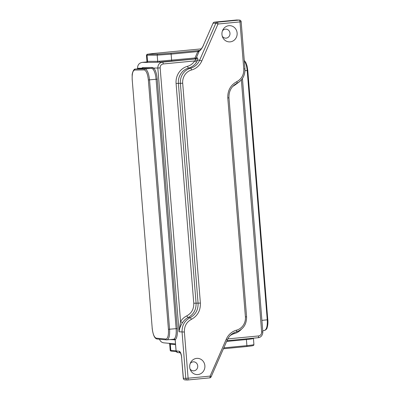 <?xml version="1.0" encoding="UTF-8"?>
<svg xmlns="http://www.w3.org/2000/svg" width="400" height="400" viewBox="0 0 400 400"><rect width="100%" height="100%" fill="white"/><g stroke="black" fill="none" stroke-linecap="round" stroke-linejoin="round"><path stroke-width="0.6" d="M159.5 339.225C160.28 341.34 161.725 342.545 163.84 342.84L175.495 343.92M146.795 61.935L142.17 62.38C139.13 63 137.59 64.96 137.55 68.255L137.595 68.855M170.2 339.575L175.145 339.785L175.275 341.225M141.515 68.475A0.9 0.805 38.4 0 0 141.5 68.21L141.295 68.5M141.87 68.445L142.065 68.43A0.9 0.85 89.3 0 0 142.84 67.555L141.5 68.21L137.55 68.255M152.2 328.135L152.15 328.15C153.01 334.965 154.63 338.58 157 338.99L166.625 339.885A0.9 0.85 -84.7 0 1 166.625 339.885A0.9 0.85 -84.7 0 0 166.775 339.885L166.995 339.885C169.035 339.095 169.895 335.555 169.585 329.25L149.52 79.885C148.76 73.25 147.245 69.61 144.98 68.955L135.43 69.065L142.065 68.43L151.615 68.315L152.88 68.99A0.9 0.79 135.5 0 0 153.765 68.065L152.39 67.445L142.84 67.555M152.88 68.99C154.535 70.925 155.6 74.345 156.085 79.25L157.245 79.18C156.725 73.87 155.565 70.165 153.765 68.065L157.825 68.02L179.045 331.785C179.42 328.625 180.6 325.545 182.575 322.54A1.805 0.335 32.6 0 1 180.555 321.505L179.045 331.785L184.39 332.035C184.21 326.24 186.545 322.015 191.39 319.365C197.6 315.955 200.595 310.53 200.38 303.095L182.69 83.23A12.505 11.72 -88 0 1 191.565 69.975A16.365 15.34 92 0 0 201.79 60.975L217.985 24.02L215.835 23.24L199.64 60.2L201.79 60.975M152.39 67.445A0.9 0.85 89.3 0 1 151.615 68.315L144.98 68.955A0.9 0.85 89.3 0 0 144.21 69.935C146.28 70.535 147.66 73.875 148.355 79.955L156.085 79.25L176.145 328.62C176.465 334.04 175.825 337.5 174.225 339.005A0.9 0.835 -124.9 0 1 175.215 339.8C176.955 338.175 177.655 334.425 177.31 328.55L157.245 79.18M174.225 339.005L174.17 339.05A0.9 0.87 -134.1 0 1 175.185 339.85L176.105 350.91M173.415 339.245L174.17 339.05A0.9 0.845 -123.1 0 1 175.145 339.785A0.9 0.455 -178.2 0 1 175.185 339.85L175.355 341.55M132.22 79.795L152.2 328.16L132.22 79.795C131.935 73.89 132.75 70.64 134.66 70.045A0.9 0.85 89.3 0 1 135.43 69.065L141.965 68.435M182.575 322.54C184.01 320.32 185.875 318.64 188.165 317.505C193.63 314.455 196.265 309.65 196.07 303.085L178.39 83.31A14.405 13.5 -88 0 1 188.615 68.045A14.465 13.56 92 0 0 196.68 61.945L197.525 60.085L199.64 60.2A14.56 13.65 -88 0 1 190.545 68.205A14.31 13.41 92 0 0 180.385 83.37L198.075 303.235C198.275 309.845 195.615 314.665 190.09 317.7C184.545 320.725 181.87 325.55 182.065 332.175L185.78 378.36L188.105 378.22A1.805 0.625 84.5 0 1 187.65 379.995L187.65 379.995A1.805 0.625 84.5 0 1 187.62 379.995A1.805 1.7 92.3 0 1 187.405 380L187.405 380A1.805 1.805 0 0 0 187.65 379.995L209.655 377.875A1.805 0.625 -95.5 0 0 210.11 376.1L211.135 376.805L227.315 339.87C229.235 335.735 232.25 333.075 236.36 331.89A1.805 0.605 -104.9 0 0 236.525 330.165A16.365 15.34 92 0 0 226.295 339.165L227.315 339.87M187.68 379.99L209.625 377.875A1.805 0.625 -95.5 0 0 209.655 377.875A1.805 1.805 0 0 0 211.135 376.805M243.78 69.01L244.95 68.84L241.16 21.735L239.99 21.9A1.805 0.625 -95.5 0 0 239.215 20.08L217.21 22.2A1.805 0.625 84.5 0 1 217.985 24.02L239.99 21.9L243.78 69.01C243.96 74.805 241.625 79.025 236.78 81.675C230.565 85.09 227.57 90.51 227.79 97.95L245.41 316.91A12.505 11.72 -88 0 1 236.525 330.165M241.16 21.735A1.805 1.805 0 0 0 239.41 20.075L239.41 20.075A1.805 1.68 91.6 0 0 239.215 20.08L236.585 20.005A1.805 1.68 91.6 0 1 236.78 20L236.78 20A1.805 1.805 0 0 0 236.555 20.01L236.555 20.01A1.805 0.625 84.5 0 1 236.585 20.005L214.56 22.125A1.805 1.68 91.6 0 0 213.185 23.165L215.835 23.24A1.805 1.68 91.6 0 1 217.21 22.2L214.56 22.125A1.805 0.625 -95.5 0 0 214.53 22.13L214.53 22.13A1.805 0.625 -95.5 0 0 214.495 22.135M180.685 352.855L180.25 352.705C180.08 351.95 181.585 355.145 181.62 357.575L183.385 378.26L185.78 378.36A1.805 1.7 92.3 0 0 187.405 380L185.005 379.9A1.805 1.7 92.3 0 1 183.385 378.26L183.28 378.245A1.805 1.805 0 0 0 185.005 379.9M196.64 358.38A8.12 7.61 -88 0 1 204.755 364.835A8.12 7.61 -88 0 1 199.615 374.19A8.12 7.61 -88 0 1 190.35 369.835A8.12 7.61 -88 0 1 190.595 362.635A8.12 7.61 -88 0 1 196.64 358.38M230.19 41.86A8.12 7.61 -88 0 1 222.6 37.135A8.12 7.61 -88 0 1 222.845 29.94A8.12 7.61 -88 0 1 235.905 29.29A8.12 7.61 -88 0 1 230.19 41.86M236.525 20.01A1.805 0.625 84.5 0 1 236.555 20.01L214.53 22.13A1.805 1.805 0 0 0 213.05 23.2L203.52 44.96C202.695 47.55 199.14 51.43 199.74 50.455L199.89 50.425M196.68 61.945A1.805 0.33 31.7 0 1 194.65 60.935A12.66 11.87 -88 0 1 187.59 66.275A16.21 15.19 92 0 0 176.085 83.455L193.77 303.225C193.94 308.97 191.635 313.175 186.85 315.84C184.275 317.12 182.175 319.01 180.555 321.505L160.15 67.88L157.825 68.02C157.86 64.72 159.4 62.76 162.445 62.14L158.98 62.18L194.89 58.945L196.265 57.905L198.87 51.96L197.795 51.57L194.985 57.985A0.9 0.31 -95.5 0 0 195.24 58.82M194.89 58.945L195.89 58.92A1.805 1.675 -91.2 0 0 197.255 57.88C197.795 57.94 197.885 58.675 197.525 60.085A1.805 0.865 15.2 0 1 195.5 60.075L194.65 60.935L163.23 63.96A1.805 0.625 -95.5 0 0 162.445 62.14L195.89 58.92L195.5 60.075M195.865 58.34L194.985 57.985L159.59 61.205A0.9 0.695 -93.1 0 1 158.98 62.18L157.025 62.29A0.9 0.85 -90.7 0 0 157.695 61.33L146.945 61.36L146.785 61.955A0.9 0.9 -144.8 0 0 146.945 61.375L146.45 55.225L157.2 55.15L171.13 54.135A0.9 0.31 -95.5 0 0 170.74 53.225L157.97 54.17A0.9 0.85 89.3 0 0 157.2 55.15L157.695 61.33L159.59 61.205M198.87 51.96L199.13 51.26A0.9 0.39 16.6 0 1 198.1 51.205L197.795 51.57L171.13 54.135L171.62 60.235A0.9 0.31 -95.5 0 0 172.015 61.145M203.655 44.915C202.165 48.15 200.655 50.265 199.13 51.26L199.765 50.43L198.1 51.205M146.44 62.24L146.125 62.33A0.9 0.9 -144.8 0 0 146.78 61.96M142.17 62.38L146.885 62.41A0.9 0.85 89.3 0 0 147.555 61.445L147.06 55.27A0.9 0.85 89.3 0 1 147.83 54.29L153.715 53.45A0.9 0.31 -95.5 0 0 153.705 53.45L201.295 48.87L153.715 53.45M226.63 341.44L246.405 339.535C250.85 339.095 253.185 338.715 253.415 338.405L253.41 338.4M176.05 350.84L170.8 350.355L170.305 344.175L169.69 344.035L170.18 350.195L170.8 350.355A0.9 0.85 95.3 0 0 171.57 351.17L176.245 351.605M253.43 338.17L253.905 344.53C253.675 344.825 251.34 345.195 246.895 345.64A0.9 0.31 84.5 0 1 246.665 346.525A0.9 0.31 84.5 0 1 246.645 346.525L223.42 348.76M175.22 340.515L176.06 350.93C175.805 351.435 176.34 351.98 177.65 352.57L176.11 350.935L179.155 351.22C180.44 351.7 181.295 353.825 181.72 357.59M244.305 60.85C245.83 63.005 246.79 66.215 247.195 70.48L267.26 319.85C267.555 326.15 266.59 329.705 264.37 330.51C266.065 329.855 267.005 328.84 267.18 327.47C267.85 325.355 268.07 322.79 267.845 319.765L261.905 320.365M222.26 36.18A4.51 4.23 92 0 0 226.13 38.135A4.51 4.23 92 0 0 229.485 31.48A4.51 4.23 92 0 0 222.44 30.87M190.195 363.57A4.51 4.23 -88 0 1 193.16 361.845A4.51 4.23 -88 0 1 197.61 365.185A4.51 4.23 -88 0 1 195.255 370.445A4.51 4.23 -88 0 1 190.01 368.875M191.39 319.365A1.805 0.565 64.4 0 0 190.09 317.7L188.165 317.505A1.805 0.565 64 0 1 186.85 315.84M148.355 79.955L168.42 329.32L177.31 328.55M173.595 339.25A0.9 0.85 -84.7 0 1 174.315 339.955M226.295 339.165L210.11 376.1L188.105 378.22L184.39 332.035M187.59 66.275A1.805 0.605 75 0 0 188.615 68.045L190.545 68.205A1.805 0.605 75 0 1 191.565 69.975M176.085 83.455L182.69 83.23M193.77 303.225L200.38 303.095M236.31 331.895A1.805 0.605 -104.9 0 0 236.36 331.89C243.265 329.445 246.67 324.4 246.58 316.745L245.41 316.91M246.58 316.745L228.96 97.78L227.79 97.95M236.85 83.3A1.805 0.565 -115.6 0 0 236.93 83.285A1.805 0.565 -115.6 0 0 236.78 81.675M197.255 57.88L196.265 57.905M160.15 67.88C160.18 65.68 161.205 64.375 163.23 63.96M234.86 84.52A1.805 0.565 -116 0 0 235.03 84.985L239.475 81.695M232.655 86.52L235.03 84.985M234.09 332.73A1.805 0.605 -104.9 0 0 234.21 333.65A16.21 15.19 92 0 0 241.33 329.335M229.95 335.815A12.66 11.87 -88 0 1 234.21 333.65M241.37 79.885L261.66 332.025L262.83 331.86C262.715 336.5 259.495 337.7 258.12 337.72A1.805 0.625 84.5 0 1 258.08 337.72L226.945 340.715L258.12 337.72A1.805 0.625 84.5 0 0 258.575 335.945L227.78 338.91M261.66 332.025C261.63 334.225 260.6 335.53 258.575 335.945M146.885 62.41L157.025 62.29M169.67 343.38A0.9 0.85 95.3 0 1 170.305 344.175L175.555 344.665M157.97 54.17L147.83 54.29M199.715 50.435L170.74 53.225M223.815 347.86L246.895 345.64L246.405 339.535A0.9 0.31 84.5 0 1 246.465 338.84M157 338.99A0.9 0.85 -84.7 0 1 156.235 338.175C154.215 337.415 152.87 334.08 152.2 328.16M173.63 339.245L166.63 339.885A0.9 0.85 -84.7 0 1 165.865 339.065L156.235 338.175M168.42 329.32C168.7 335.385 167.85 338.63 165.865 339.065M134.66 70.045L144.21 69.935M267.78 319.755L247.78 70.395L244.98 70.695M180.31 352.775A1.805 1.7 -84.7 0 1 179.155 351.22M228.96 97.78C228.765 91.12 231.42 86.29 236.93 83.285C242.49 80.235 245.16 75.425 244.95 68.84M239.41 20.075L236.78 20M181.62 357.575L183.28 378.245M242.44 78.49L262.83 331.86M146.45 55.225L147.06 54.285L153.705 53.45M169.1 343.31L169.685 344.05M170.19 350.195C170.2 350.77 170.665 351.095 171.57 351.17M253.905 344.53C253.595 345.52 254.76 345.625 246.665 346.525L223.42 348.765M132.17 79.79L132.16 75.285C131.915 74.425 133.365 68.67 135.335 69.07M247.78 70.395L247.03 65.875L245.875 62.645L244.265 60.37M262.73 330.67L264.37 330.51M213.05 23.2L203.525 44.945M177.64 352.57L180.35 352.825"/></g></svg>
